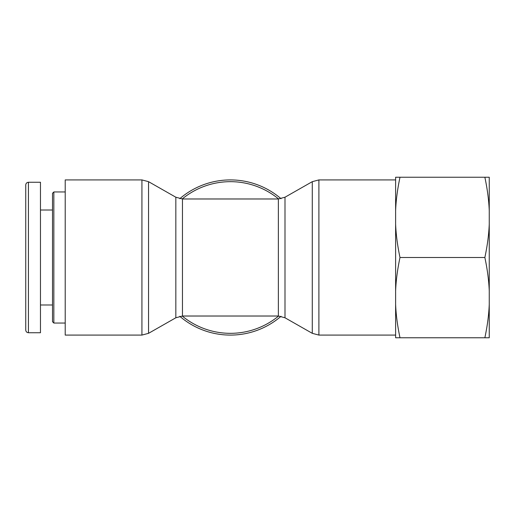 <?xml version="1.0" encoding="UTF-8"?>
<svg xmlns="http://www.w3.org/2000/svg" width="515" height="515" viewBox="0 0 515 515"><rect width="100%" height="100%" fill="white"/><g stroke="black" fill="none" stroke-linecap="round" stroke-linejoin="round"><path stroke-width="0.77" d="M53.843 257.5L53.843 191.953L52.504 193.292L52.504 321.708L53.843 323.047L53.843 257.5M25.75 257.5L25.75 330.051C25.911 331.673 26.799 332.561 28.428 332.722L28.428 182.284C26.799 182.445 25.911 183.334 25.75 184.956L25.75 257.5M28.428 332.742L40.466 332.742L40.466 182.259L28.428 182.259M281.036 198.706A77.585 77.585 0 0 0 179.786 198.706M179.786 316.294A77.585 77.585 0 0 0 281.036 316.294M65.212 335.085L65.212 179.915L141.928 179.915L141.928 335.085L65.212 335.085M489.25 224.115L489.25 290.885C488.838 280.475 487.377 269.345 484.866 257.5C487.377 245.655 488.838 234.525 489.25 224.115L489.25 210.622C488.838 200.213 487.377 189.082 484.866 177.237L489.25 177.237L489.25 210.622M489.25 304.378L489.25 337.763L484.866 337.763C487.377 325.918 488.838 314.787 489.25 304.378L489.25 290.885M395.617 177.237L399.994 177.237C397.49 189.082 396.029 200.213 395.617 210.622L395.617 177.237M395.617 224.115C396.029 234.525 397.49 245.655 399.994 257.5C397.49 269.345 396.029 280.475 395.617 290.885L395.617 210.622M399.994 337.763L395.617 337.763L395.617 304.378C396.029 314.787 397.49 325.918 399.994 337.763L484.866 337.763M395.617 290.885L395.617 304.378M399.994 257.5L484.866 257.5M399.994 177.237L484.866 177.237M278.37 316.023L182.458 316.023L182.458 198.977L278.37 198.977L278.37 316.023L284.995 317.781L284.995 197.219L312.277 181.673L312.277 333.327L318.901 335.085L318.901 179.915L395.617 179.915M182.458 198.977L175.834 197.219L175.834 317.781L148.552 333.327L148.552 181.673L141.928 179.915M278.628 316.023A75.827 75.827 0 0 1 182.194 316.023M182.194 198.977A75.827 75.827 0 0 1 278.628 198.977M65.212 191.953L53.843 191.953M65.212 323.047L53.843 323.047M52.504 210.011L40.466 210.011M52.504 304.989L40.466 304.989M278.37 198.977L284.995 197.219M182.458 316.023L175.834 317.781M175.834 197.219L148.552 181.673M312.277 181.673L318.901 179.915M284.995 317.781L312.277 333.327M318.901 335.085L395.617 335.085M148.552 333.327L141.928 335.085"/></g></svg>
